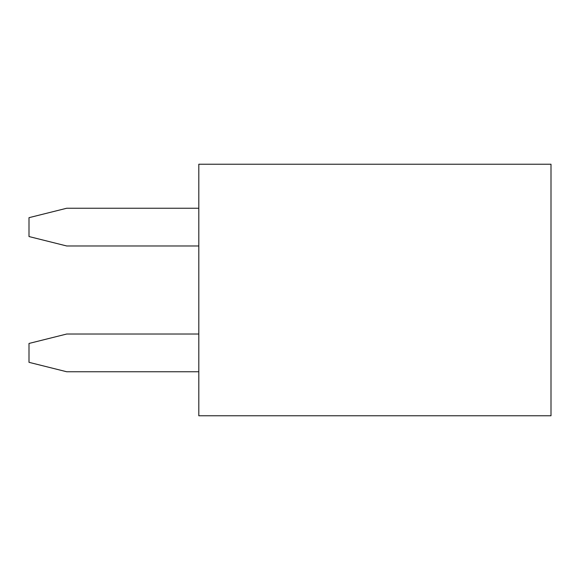 <?xml version="1.0" encoding="UTF-8"?>
<svg xmlns="http://www.w3.org/2000/svg" width="580" height="580" viewBox="0 0 580 580"><rect width="100%" height="100%" fill="white"/><g stroke="black" fill="none" stroke-linecap="round" stroke-linejoin="round"><path stroke-width="0.87" d="M198.81 164.22L551 164.22L551 415.78L198.81 415.78L198.81 164.22M198.81 208.242L66.736 208.242L29 217.674L29 236.546L66.736 245.978L198.81 245.978M198.81 334.022L66.736 334.022L29 343.454L29 362.326L66.736 371.758L198.81 371.758"/></g></svg>
